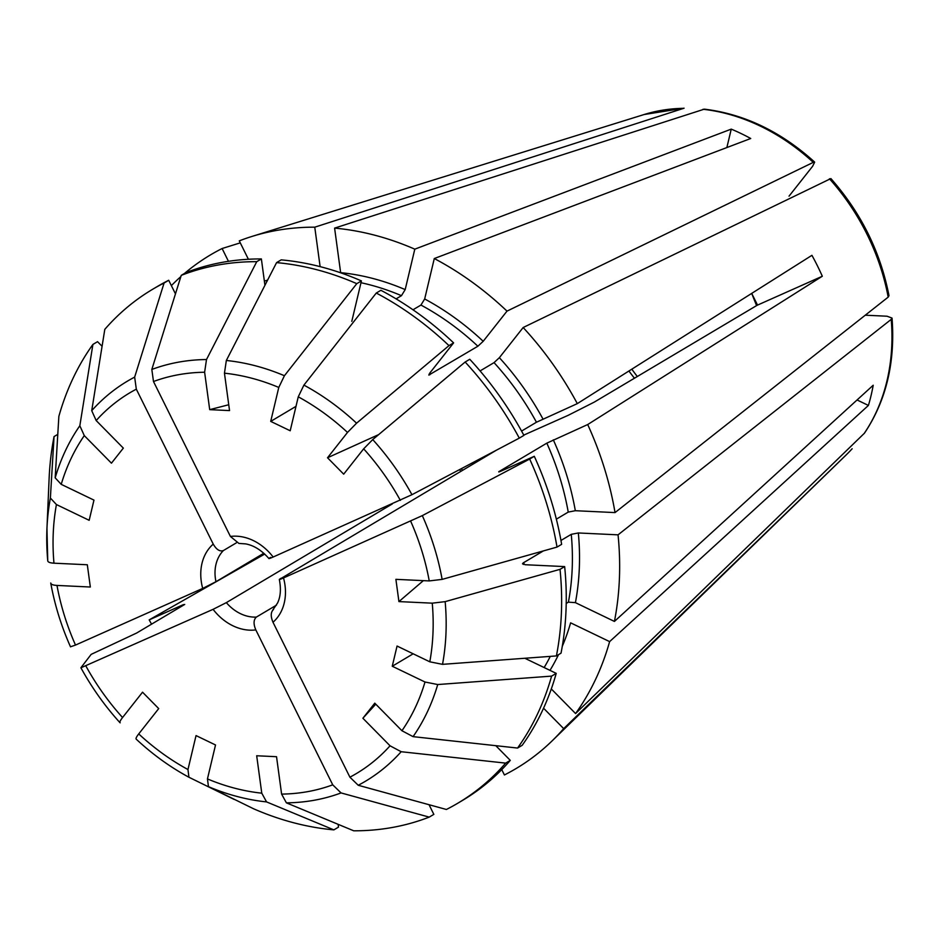 <?xml version="1.0" encoding="UTF-8"?>
<svg xmlns="http://www.w3.org/2000/svg" width="939" height="939" viewBox="0 0 939 939"><rect width="100%" height="100%" fill="white"/><g stroke="black" fill="none" stroke-linecap="round" stroke-linejoin="round"><path stroke-width="1.41" d="M351.796 321.349L361.409 280.914A298.848 239.609 59.3 0 0 281.207 259.868L276.582 262.615A605131.308 319606.491 92.7 0 0 226.334 360.482L224.456 373.182L229.539 410.589L209.702 409.65L228.74 404.744M238.858 543.388L230.407 536.451L153.491 381.516L151.825 369.461A605131.331 360036.721 66 0 1 181.25 275.362A298.848 239.609 59.3 0 1 256.746 261.676A605131.32 319606.503 92.7 0 0 206.498 359.543L204.62 372.243L209.702 409.65M276.582 262.615A298.848 239.609 59.3 0 1 356.785 283.66A605131.308 230519.089 115.7 0 0 284.423 375.729L278.777 387.443L270.714 421.388L290.198 430.766L298.262 396.821L303.907 385.107A605131.308 230519.089 115.7 0 1 376.269 293.038A298.848 239.609 59.3 0 1 448.983 345.622A605131.308 106337.243 135.4 0 0 356.574 423.184L347.5 432.433L327.523 457.763L343.686 474.16L363.663 448.83L372.736 439.581A605131.32 106337.243 135.4 0 1 465.145 362.02A298.848 239.609 59.3 0 1 519.29 438.126A605131.331 34033.492 153.6 0 1 411.951 494.7L273.143 557.027C268.8 558.916 267.932 559.034 270.561 557.379M704.273 109.17L334.601 228.118A298.848 239.609 59.3 0 1 414.803 249.164L405.19 289.599L401.458 295.679L396.094 298.872M789.042 196.157L812.622 166.273L814.641 162.177L813.28 162.365L507.001 311.126L483.198 341.291L477.881 346.233L428.818 375.072M507.001 311.126A298.848 239.609 59.3 0 0 434.288 258.542L750.731 138.502A207.108 166.062 -120.7 0 0 731.246 129.124L414.803 249.164M684.062 108.208L314.765 227.179L320.117 266.629M171.368 285.62A298.848 239.609 59.3 0 1 180.875 276.582M184.49 273.437A298.848 239.609 59.3 0 1 222.109 248.518L228.459 261.324M240.267 242.861L222.109 248.518M248.401 259.27L239.281 240.865A298.848 239.609 59.3 0 1 252.098 236.393A298.848 239.609 59.3 0 1 314.765 227.179M429.064 374.098A246.875 197.941 59.3 0 1 429.827 374.802L429.804 373.041L453.607 342.876A298.848 239.609 59.3 0 0 380.894 290.292L376.269 293.038M412.984 309.788L420.942 305.058A246.875 197.941 59.3 0 1 477.881 346.233M434.288 258.542L424.674 298.978L420.942 305.058M480.087 370.928L494.043 362.63A246.875 197.941 59.3 0 1 536.451 422.233L521.568 431.071M830.827 178.598L523.164 327.523A298.848 239.609 59.3 0 1 577.309 403.629L536.451 422.233M523.164 327.523L499.36 357.689L494.043 362.63M151.543 624.165A298.848 239.609 59.3 0 1 149.195 619.869L183.575 604.552A252.075 202.108 59.3 0 0 183.809 604.986M264.704 554.069L149.195 619.869M634.471 378.206A129.934 104.182 59.3 0 1 628.93 370.999M637.323 376.504A144.935 116.201 59.3 0 1 631.818 369.168M70.566 646.771L75.507 645.07A221.522 177.612 59.3 0 1 56.986 585.431C52.924 585.185 50.847 584.375 50.765 583.002L50.788 583.26M56.986 585.431L90.332 587.016L87.315 564.762L53.969 563.189C49.908 562.931 47.83 562.121 47.748 560.747L46.95 528.528A232.778 186.638 59.3 0 1 50.377 498.046L56.422 504.548L89.17 520.312L93.97 500.111L61.223 484.348A221.522 177.612 59.3 0 1 84.287 435.626L111.448 463.185L123.338 448.114L96.177 420.555A221.522 177.612 59.3 0 1 136.319 389.169L213.235 544.104C216.416 549.608 219.785 551.768 223.365 550.571L236.417 542.812M334.601 228.118L340.646 272.662A252.075 202.108 59.3 0 1 405.19 289.599M327.523 457.763L378.663 434.604M465.145 362.02L469.77 359.273A298.848 239.609 59.3 0 1 523.915 435.379L519.29 438.126M270.714 421.388L295.996 406.352M726.868 147.552L731.246 129.124M523.809 435.086L568.259 415.284L594.281 402.103L756.576 305.609L751.693 293.402M756.576 305.609A1299.341 73.078 153.6 0 1 757.527 305.105L751.705 293.391M757.527 305.105L822.318 276.242L587.697 424.545L546.827 443.149A246.875 197.941 59.3 0 1 568.236 512.095L575.325 510.71L615.033 512.588A298.848 239.609 59.3 0 0 587.697 424.545M279.423 579.422L496.543 450.11M280.949 578.295C278.32 579.95 279.176 579.832 283.519 577.943A49.38 39.591 59.3 0 1 272.991 622.252L349.907 777.187L358.24 785.274A605131.32 360036.721 -114 0 0 446.389 809.477A298.848 239.609 59.3 0 0 457.962 803.115A298.848 239.609 59.3 0 0 505.663 763.125A605131.296 345654.597 -141.7 0 1 401.176 751.716L390.049 745.801L362.888 718.241L374.778 703.17L401.939 730.73L413.066 736.646A605131.32 345654.609 -141.7 0 0 517.553 748.054L522.178 745.308A298.848 239.609 59.3 0 0 556.228 673.369L551.604 676.115A605131.296 278649.705 -166.6 0 1 437.727 684.543L425.003 682.007L392.256 666.244L397.056 646.044L429.804 661.807L442.527 664.343A605131.32 278649.717 -166.6 0 0 556.404 655.927L561.029 653.168A298.848 239.609 59.3 0 0 564.656 566.593L560.031 569.339A605131.331 169222.93 172.3 0 1 445.156 601.641L432.257 603.167L398.922 601.594L423.36 580.642M499.924 471.601L534.291 456.295L529.666 459.042A605131.331 34033.492 153.6 0 1 422.327 515.617L283.519 577.943M498.914 472.035A246.875 197.941 59.3 0 0 498.773 471.718L546.827 443.149M822.318 276.242A218.494 175.182 -120.7 0 0 811.93 255.326L577.309 403.629M102.081 346.28L97.539 341.679L92.914 344.425A605131.308 345654.597 38.3 0 0 79.838 425.743L84.287 435.626M92.914 344.425A298.848 239.609 59.3 0 0 58.864 416.364A605131.32 278649.717 13.4 0 0 55.178 477.845L61.223 484.348M175.464 293.872L168.703 280.268L164.079 283.015A605131.343 360036.732 66 0 0 134.653 377.114L136.319 389.169M256.687 755.766L276.536 756.705L281.606 794.101L286.395 802.845A605131.32 319606.503 -87.3 0 0 353.721 830.804A298.848 239.609 59.3 0 0 429.217 817.118A605131.32 360036.721 -114 0 1 341.068 792.927L332.735 784.84L255.819 629.905A49.38 39.591 59.3 0 1 213.083 609.329L80.918 667.793C91.846 687.724 104.863 705.999 119.946 722.666L120.169 722.807C119.359 722.384 120.157 720.636 122.563 717.525L142.54 692.196L158.714 708.593L138.726 733.922C136.319 737.021 135.521 738.782 136.331 739.204L136.155 739.099C152.517 754.346 170.1 767.057 188.927 777.246L187.964 769.534L196.04 735.589L215.524 744.967L207.449 778.912L208.47 786.659A605131.32 230519.089 -64.3 0 0 253.683 808.819A298.848 239.609 59.3 0 0 333.885 829.876A605131.32 319606.503 -87.3 0 1 266.559 801.906L261.77 793.173L256.687 755.766M333.885 829.876L338.51 827.118L338.134 824.336M234.351 799.347L234.198 799.441A605131.32 230519.089 -64.3 0 1 188.997 777.281M80.954 667.688A605131.343 34033.492 -26.4 0 1 91.177 654.366L136.671 633.015L184.725 604.434M255.819 629.905C253.33 623.989 253.518 619.705 256.37 617.076A38.98 31.257 59.3 0 1 226.346 602.627L213.083 609.329M226.346 602.627L392.279 503.961M522.518 563.799L523.199 562.919L524.948 564.715L564.656 566.593M523.34 564.456A246.875 197.941 59.3 0 0 523.199 562.919L543.376 550.923M560.959 540.465L571.264 534.338A246.875 197.941 59.3 0 1 568.412 602.145L575.419 602.65L614.423 621.43A298.848 239.609 59.3 0 0 618.05 534.843L578.342 532.965L571.264 534.338M865.277 315.199L887.062 316.22L891.98 318.051L891.217 319.377L618.05 534.843M362.888 718.241L375.764 704.168M505.663 763.125L510.288 760.379A298.848 239.609 59.3 0 1 462.587 800.368L457.962 803.115M495.804 745.683L510.288 760.379M852.154 448.748A201.498 161.555 59.3 0 1 846.391 454.711L563.682 728.629L543.552 708.206M392.256 666.244L413.172 653.802M524.842 658.262L556.228 673.369M857.072 399.967L868.411 405.437L609.622 641.619L570.619 622.839A252.075 202.108 59.3 0 1 562.273 646.349M864.49 433.137L575.572 713.558L551.31 688.944M563.682 728.629A298.848 239.609 59.3 0 1 552.073 740.918A298.848 239.609 59.3 0 1 504.407 774.968L501.755 769.616M398.922 601.594L395.894 579.34L429.24 580.924L442.128 579.386A605131.308 169222.93 172.3 0 0 557.015 547.085L561.639 544.338A298.848 239.609 59.3 0 0 534.291 456.295M566.217 603.448L568.412 602.145M888.951 295.726L888.188 297.123L615.033 512.588M556.358 519.161L568.236 512.095M256.37 617.076L276.465 605.139M263.812 553.259L215.958 581.711L202.707 588.413A49.38 39.591 59.3 0 1 213.235 544.104M75.507 645.07L202.707 588.413M96.177 420.555L91.729 410.672A605131.296 345654.597 38.3 0 1 104.804 329.354A298.848 239.609 59.3 0 1 152.505 289.365L157.13 286.618A298.848 239.609 59.3 0 1 168.703 280.268M152.505 289.365A298.848 239.609 59.3 0 1 164.079 283.015M429.041 804.711L433.841 814.371L429.217 817.118M529.666 459.042A298.848 239.609 59.3 0 1 557.015 547.085M551.604 676.115A298.848 239.609 59.3 0 1 517.553 748.054M560.031 569.339A298.848 239.609 59.3 0 1 556.404 655.927M264.939 285.28L261.371 258.929A298.848 239.609 59.3 0 0 185.875 272.615L181.25 275.362M256.746 261.676L261.371 258.929M448.983 345.622L453.607 342.876M356.785 283.66L361.409 280.914M47.748 560.747A232.778 186.638 59.3 0 1 46.95 528.528L49.11 478.62A298.848 239.609 59.3 0 1 54.063 436.565A605131.308 278649.705 13.4 0 0 50.377 498.046M54.063 436.565L57.784 434.358M868.411 405.437A207.108 166.062 -120.7 0 0 873.211 385.236L614.423 621.43M273.542 609.434C270.69 612.064 270.502 616.336 272.991 622.252M609.622 641.619A298.848 239.609 59.3 0 1 575.572 713.558M224.456 373.182A221.522 177.612 59.3 0 1 278.777 387.443M153.491 381.516A221.522 177.612 59.3 0 1 204.62 372.243M230.407 536.451A49.38 39.591 59.3 0 1 273.143 557.027M363.663 448.83A221.522 177.612 59.3 0 1 400.343 500.37M298.262 396.821A221.522 177.612 59.3 0 1 347.5 432.433M360.975 282.721A246.875 197.941 59.3 0 1 401.458 295.679M226.334 360.482A232.778 186.638 59.3 0 1 284.423 375.729M703.018 109.276A201.498 161.555 59.3 0 1 813.28 162.365M684.026 108.196L644.142 114.523A201.498 161.555 59.3 0 1 683.181 108.337M151.825 369.461A232.778 186.638 59.3 0 1 206.498 359.543M264.387 281.172A252.075 202.108 59.3 0 1 267.603 280.092M303.907 385.107A232.778 186.638 59.3 0 1 356.574 423.184M424.674 298.978A252.075 202.108 59.3 0 1 483.198 341.291M499.36 357.689A252.075 202.108 59.3 0 1 542.93 418.935M53.969 563.189A221.522 177.612 59.3 0 1 56.422 504.548M891.217 319.377A201.498 161.555 59.3 0 1 864.044 433.677M401.176 751.716A232.778 186.638 59.3 0 1 358.24 785.274M390.049 745.801A221.522 177.612 59.3 0 1 349.907 777.187M410.719 521.286A221.522 177.612 59.3 0 1 429.24 580.924M425.003 682.007A221.522 177.612 59.3 0 1 401.939 730.73M432.257 603.167A221.522 177.612 59.3 0 1 429.804 661.807M578.342 532.965A252.075 202.108 59.3 0 1 575.419 602.65M550.289 656.373A246.875 197.941 59.3 0 1 544.151 667.559M558.505 654.671A252.075 202.108 59.3 0 1 549.996 670.364M437.727 684.543A232.778 186.638 59.3 0 1 413.066 736.646M829.442 178.762A201.498 161.555 59.3 0 1 888.188 297.123M553.317 439.851A252.075 202.108 59.3 0 1 575.325 510.71M461.037 471.225A38.98 31.257 59.3 0 1 459.359 469.711M261.77 793.173A221.522 177.612 59.3 0 1 207.449 778.912M332.735 784.84A221.522 177.612 59.3 0 1 281.606 794.101M122.563 717.525A221.522 177.612 59.3 0 1 85.883 665.986M187.964 769.534A221.522 177.612 59.3 0 1 138.726 733.922M266.559 801.906A232.778 186.638 59.3 0 1 208.47 786.659M215.958 581.711A38.98 31.257 59.3 0 1 223.365 550.571M91.729 410.672A232.778 186.638 59.3 0 1 134.653 377.114M341.068 792.927A232.778 186.638 59.3 0 1 286.395 802.845M422.327 515.617A232.778 186.638 59.3 0 1 442.128 579.386M445.156 601.641A232.778 186.638 59.3 0 1 442.527 664.343M372.736 439.581A232.778 186.638 59.3 0 1 411.951 494.7M55.178 477.845A232.778 186.638 59.3 0 1 79.838 425.743M704.332 109.147C744.251 114.018 781.013 131.648 814.618 162.06M644.142 114.523L252.098 236.393M50.788 583.272C54.72 604.962 61.293 626.16 70.519 646.854M268.965 558.588C261.652 550.289 253.87 545.383 245.631 543.892L238.858 543.423M892.05 318.145C895.36 362.348 886.181 400.671 864.502 433.125M830.945 178.633C861.051 212.813 880.406 251.805 888.987 295.621M461.131 468.784L462.704 470.228M846.391 454.711L552.073 740.918M279.317 579.445C281.184 588.859 280.585 596.723 277.545 603.038L272.78 610.033"/></g></svg>
